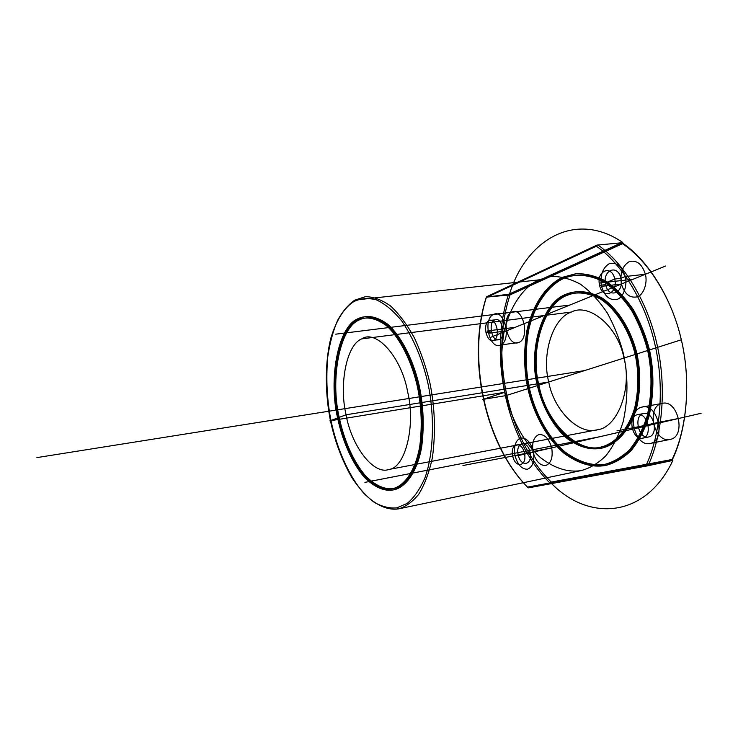 <?xml version="1.0" encoding="UTF-8"?>
<svg xmlns="http://www.w3.org/2000/svg" width="738" height="738" viewBox="0 0 738 738"><rect width="100%" height="100%" fill="white"/><g stroke="black" fill="none" stroke-linecap="round" stroke-linejoin="round"><path stroke-width="1.11" d="M597.402 244.988L596.369 246.206L486.167 297.654L486.72 296.694L596.959 245.117L621.47 242.784L509.146 294.102L510.069 294.886L622.485 243.706L622.033 242.747L597.909 245.044C623.352 262.396 647.198 301.039 656.746 343.327C666.718 385.448 662.909 434.156 648.158 465.438L672.06 460.318C687.143 429.313 691.202 381.186 681.275 339.637C671.783 297.912 647.77 259.822 622.033 242.747L621.516 242.691M493.648 314.388C482.477 318.641 489.294 349.987 500.355 345.061C511.914 341.27 504.764 308.733 493.648 314.388L511.951 312.119C500.595 316.371 507.393 347.423 518.639 342.506L500.355 345.061M647.272 465.89L528.454 487.864L527.522 487.117C484.857 444.331 466.656 358.613 486.167 297.654L486.443 297.137L510.069 294.886C489.857 355.246 508.021 440.032 551.286 482.071L550.76 483.113L671.635 460.678L672.106 459.488L551.286 482.071L549.958 483.021L528.039 487.689L527.522 487.117L646.23 465.023L648.158 465.438L647.272 465.89L646.23 465.023C660.888 433.999 664.68 385.614 654.781 343.779C645.307 301.787 621.627 263.401 596.369 246.206L596.959 245.117M396.869 507.845L407.127 503.436C413.898 497.929 419.83 489.405 424.931 477.864C434.101 452.293 434.507 414.821 428.077 384.046C422.69 360.089 413.889 339.01 401.647 320.799C393.271 310.652 384.793 303.641 376.214 299.776C367.967 297.801 360.559 298.373 353.982 301.51C344.277 307.58 336.593 319.683 330.938 337.82C324.554 362.967 325.218 394.59 330.44 420.642C334.683 440.844 341.814 459.82 351.814 477.578C358.88 488.159 366.38 496.434 374.341 502.403C382.275 506.766 389.784 508.574 396.869 507.845L398.299 508.925C387.302 510.456 375.734 505.161 363.613 493.058C348.124 475.254 336.463 446.933 331.002 420.66C326.962 400.162 325.882 378.88 327.764 356.805C329.821 342.921 333.124 330.725 337.672 320.2C342.81 311.067 348.548 304.36 354.877 300.098L538.62 279.905L551.148 276.482C560.474 276.196 570.197 278.752 580.326 284.13C590.308 291.335 599.321 300.993 607.365 313.115C614.45 326.178 619.819 339.775 623.462 353.908C628.204 376.122 628.112 398.677 623.204 421.582C618.804 435.485 612.909 447.016 605.511 456.176C597.614 463.621 589.468 468.418 581.083 470.595C568.057 472.624 554.589 468.362 540.696 457.8C523.03 442.127 510.318 416.398 504.93 392.256C500.991 373.391 500.632 353.705 503.86 333.179C509.414 306.879 523.15 287.257 538.62 279.905M357.865 320.172C366.085 316.03 375.596 317.866 386.408 325.661C400.513 338.133 412.385 363.29 417.68 387.939C421.573 407.358 422.247 426.951 419.701 446.739C415.18 471.444 404.055 486.001 392.874 488.63C384.083 490.17 374.756 486.148 364.876 476.554C352.247 462.357 342.626 439.267 338.142 417.754C329.056 379.433 338.382 328.216 357.865 320.172L359.019 320.034C367.256 315.892 376.777 317.718 387.598 325.513C401.721 337.976 413.603 363.114 418.898 387.754C422.791 407.155 423.455 426.739 420.909 446.518C416.37 471.213 405.227 485.761 394.027 488.399C385.227 489.94 375.882 485.927 366.002 476.342C353.354 462.145 343.733 439.082 339.249 417.579C330.163 379.277 339.517 328.078 359.019 320.034M601.064 448.289C590.262 450.245 579.035 447.053 567.384 438.713C552.55 426.241 541.821 405.273 537.356 385.476C528.03 350.236 542.153 302.248 566.424 294.102C576.701 289.969 588.232 291.298 601.018 298.069C617.586 309.01 630.741 331.639 635.99 354.055C639.772 371.721 639.661 389.729 635.658 408.086C629.016 431.093 614.828 445.189 601.064 448.289L602.005 448.104C591.203 450.06 579.967 446.868 568.306 438.538C553.463 426.075 542.734 405.116 538.27 385.328C528.934 350.107 543.085 302.137 567.374 293.992C577.66 289.859 589.192 291.178 601.987 297.949C618.564 308.881 631.728 331.5 636.968 353.908C640.759 371.565 640.639 389.563 636.626 407.902C629.984 430.909 615.787 445.005 602.005 448.104M542.292 450.032L512.725 456.019C509.654 443.28 521.784 440.189 524.45 453.298C527.504 466.333 515.225 468.907 512.725 456.019L518.233 454.94C515.152 442.246 527.347 439.138 530.013 452.209C533.067 465.208 520.724 467.8 518.233 454.94L515.023 455.687C513.602 446.315 515.475 440.411 520.659 437.975C526.379 437.625 530.613 442.108 533.353 451.435C534.773 461.075 532.818 467.006 527.495 469.239C521.784 469.322 517.624 464.802 515.023 455.687L533.104 452.154C531.692 442.865 533.62 436.997 538.888 434.553C544.699 434.193 548.971 438.621 551.71 447.846C553.122 457.403 551.12 463.298 545.705 465.54C539.912 465.641 535.705 461.176 533.104 452.154L462.947 465.53M494.847 319.858C487.624 322.543 492.043 342.819 499.156 339.572C506.545 337.081 501.988 316.307 494.847 319.858L489.294 320.56C482.108 323.244 486.526 343.585 493.602 340.338C500.954 337.847 496.397 317.008 489.294 320.56M566.424 294.102L567.374 293.992M599.607 285.338C595.917 270.966 611.581 264.056 614.745 279.029C618.398 293.816 602.531 300.052 599.607 285.338L605.667 284.637C601.977 270.311 617.706 263.411 620.87 278.327C624.514 293.078 608.582 299.305 605.667 284.637M648.73 436.951C638.601 439.608 633.139 415.632 643.388 413.584C653.564 410.512 659.228 435.189 648.73 436.951L642.669 438.16C632.586 440.807 627.125 416.758 637.328 414.719L643.388 413.584M562.9 278.429C574.828 273.567 589.579 274.139 604.745 282.469C614.717 289.471 623.702 298.872 631.7 310.652C638.739 323.355 644.053 336.583 647.641 350.347C652.281 371.961 652.106 393.944 647.097 416.297C642.632 429.876 636.682 441.158 629.228 450.152C621.285 457.468 613.103 462.209 604.68 464.396C591.59 466.471 578.085 462.403 564.164 452.182C546.471 436.988 533.777 411.896 528.473 388.308C524.589 369.876 524.331 350.624 527.679 330.55C533.408 304.822 547.319 285.634 562.9 278.429L563.85 278.318C575.788 273.457 590.548 274.029 605.723 282.359C615.704 289.361 624.689 298.742 632.687 310.523C639.735 323.216 645.04 336.445 648.628 350.199C653.268 371.804 653.084 393.769 648.065 416.112C643.61 429.682 637.65 440.964 630.187 449.959C622.235 457.265 614.044 462.016 605.621 464.193C592.531 466.278 579.016 462.219 565.087 452.007C547.375 436.813 534.69 411.739 529.377 388.16C525.502 369.738 525.235 350.495 528.592 330.421C534.33 304.702 548.26 285.523 563.85 278.318M600.797 447.099C576.369 454.479 544.293 420.891 538.02 385.264C528.823 350.532 542.771 303.244 566.692 295.265C576.812 291.215 588.158 292.534 600.741 299.222C617.042 310.006 629.984 332.275 635.132 354.332C638.859 371.703 638.757 389.424 634.818 407.477C628.296 430.125 614.348 444.027 600.797 447.099L601.738 446.914C577.3 454.294 545.207 420.725 538.934 385.116C529.736 350.393 543.703 303.134 567.633 295.154C577.762 291.104 589.127 292.414 601.71 299.102C618.02 309.877 630.962 332.137 636.119 354.175C639.846 371.546 639.735 389.249 635.787 407.302C629.256 429.94 615.298 443.833 601.738 446.914M509.146 294.102L508.491 294.591C488.307 355.393 506.536 440.568 549.958 483.021L550.76 483.113M562.642 277.267L575.4 273.844C584.883 273.53 594.763 276.021 605.022 281.307C615.132 288.392 624.247 297.903 632.355 309.84C639.495 322.709 644.883 336.122 648.518 350.07C653.222 371.98 653.038 394.267 647.955 416.915C643.425 430.669 637.383 442.099 629.828 451.195C621.774 458.593 613.481 463.39 604.948 465.586C591.692 467.671 578.02 463.538 563.924 453.178C546.019 437.772 533.196 412.385 527.818 388.511C523.897 369.876 523.629 350.393 527.006 330.07C532.799 304.028 546.867 284.582 562.642 277.267L576.36 273.743C585.852 273.429 595.732 275.911 605.999 281.196C616.11 288.272 625.224 297.783 633.342 309.711C640.483 322.571 645.87 335.974 649.505 349.913C654.209 371.823 654.025 394.092 648.923 416.73C644.403 430.475 638.352 441.905 630.787 451.001C622.724 458.399 614.431 463.196 605.889 465.392C592.623 467.477 578.943 463.344 564.847 452.994C546.932 437.597 534.1 412.228 528.731 388.363C524.801 369.729 524.534 350.264 527.928 329.951C533.722 303.918 547.808 284.481 563.592 277.165M650.215 443.455C634.477 447.422 626.082 410.411 641.903 407.108C657.761 402.155 666.663 440.844 650.215 443.455L670.104 439.414C654.182 443.418 645.805 406.804 661.829 403.465C677.881 398.492 686.746 436.758 670.104 439.414M601.544 286.344C599.911 275.56 602.439 268.032 609.145 263.77C616.507 261.852 621.857 266.114 625.197 276.538L645.381 274.25C647.844 282.995 643.416 295.108 637.281 296.814C629.837 298.364 624.551 294.102 621.414 284.029C619.8 273.346 622.392 265.892 629.191 261.649C636.645 259.739 642.042 263.936 645.381 274.25L625.197 276.538C627.66 285.375 623.324 297.599 617.263 299.305C609.92 300.846 604.68 296.528 601.544 286.344L621.414 284.029M621.47 242.784L622.485 243.706C648.065 260.606 671.921 298.392 681.34 339.784C691.183 381.002 687.124 428.76 672.106 459.488L671.562 460.678M499.156 339.572L493.602 340.338M597.863 429.673C579.072 435.881 553.703 410.042 548.74 381.998C541.461 354.664 552.744 317.746 571.433 312.036C589.109 302.525 618.13 326.565 623.961 358.05C632.355 388.705 617.402 427.403 597.863 429.673L388.889 469.469C373.474 475.281 351.389 445.669 346.076 414.784C338.88 384.563 346.509 344.545 361.749 338.89C375.974 329 401.343 356.592 407.625 391.712C416.011 426.029 405.088 468.04 388.889 469.469M393.151 489.949C384.221 491.499 374.747 487.394 364.729 477.643C351.906 463.206 342.155 439.783 337.607 417.957C328.392 379.083 337.829 327.1 357.598 318.881C365.937 314.656 375.596 316.501 386.583 324.406C400.928 337.054 413.003 362.616 418.391 387.681C422.348 407.413 423.031 427.339 420.429 447.44C415.826 472.541 404.507 487.301 393.151 489.949L394.304 489.718C385.365 491.268 375.873 487.172 365.845 477.431C353.013 463.003 343.262 439.59 338.714 417.773C329.499 378.926 338.963 326.962 358.751 318.742C367.109 314.517 376.786 316.362 387.782 324.259C402.136 336.897 414.221 362.441 419.608 387.487C423.566 407.219 424.239 427.127 421.638 447.219C417.016 472.311 405.679 487.071 394.304 489.718M566.692 295.265L567.633 295.154M581.083 470.595L398.299 508.925C405.346 507.006 412.099 502.191 418.566 494.488C424.553 484.875 429.165 472.569 432.403 457.597C435.752 432.772 434.959 408.105 430.033 383.585C426.361 367.967 421.232 352.893 414.645 338.364C407.284 324.849 399.212 314.01 390.411 305.855C381.583 299.693 373.225 296.648 365.328 296.713L354.877 300.098L353.982 301.51M518.639 342.506C530.382 338.714 523.251 306.473 511.951 312.119M508.777 294.213L486.443 297.137C466.905 358.502 485.17 444.534 528.039 487.689L550.373 483.187M614.745 279.029L620.87 278.327L614.745 279.029L607.106 282.211L633.232 279.204L599.072 283.134M392.874 488.63L394.027 488.399M641.903 407.108L661.829 403.465M533.353 451.435L551.71 447.846M671.635 460.678L647.743 465.798M604.68 464.396L605.621 464.193M357.598 318.881L358.751 318.742M361.749 338.89L571.433 312.036M524.45 453.298L530.013 452.209M604.948 465.586L605.889 465.392M637.328 414.719C647.466 411.647 653.139 436.407 642.669 438.16M548.74 381.998L506.056 395.586L482.735 399.433L504.93 392.256L329.914 420.844L346.076 414.784L548.74 381.998M584.588 370.587L36.9 457.606M364.876 482.375L599.468 436.804L517.753 455.706M512.725 456.019L518.233 454.94M515.023 455.687L533.104 452.154M370.55 481.277L599.468 436.804L701.1 413.289M665.962 421.416L639.994 426.426L658.665 422.33L678.729 418.464L665.962 421.416L616.968 430.872M335.762 334.166L569.856 305.043L490.438 337.423M515.29 327.294L506.508 330.873L488.362 333.29L491.425 332.026L485.899 332.755L491.443 330.44L515.29 327.294L487.145 331.011M335.938 334.148L569.856 305.043L665.667 265.984M633.232 279.204L645.381 274.25M625.197 276.538L620.87 278.327M506.665 395.393L681.34 339.784M509.497 294.194L622.771 242.479C575.123 209.998 525.982 240.025 509.497 294.194M551.074 483.039L672.899 460.411C645.381 518.722 588.343 521.748 551.074 483.039"/></g></svg>
